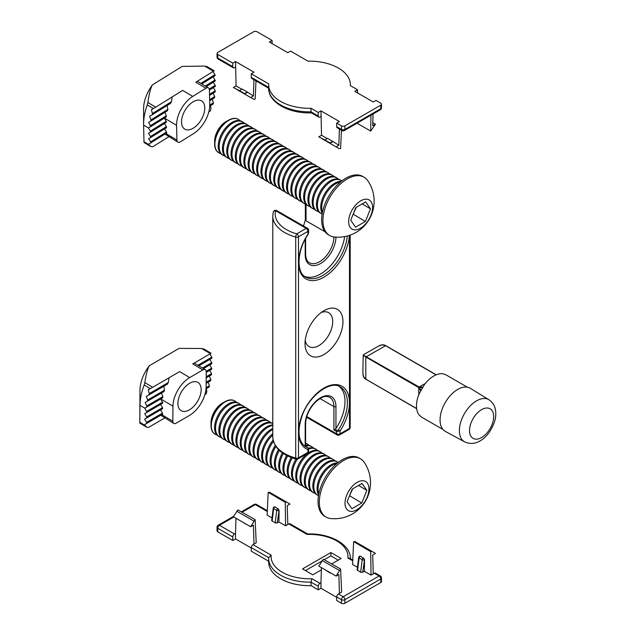 <?xml version="1.0" encoding="UTF-8"?>
<svg xmlns="http://www.w3.org/2000/svg" width="635" height="635" viewBox="0 0 635 635"><rect width="100%" height="100%" fill="white"/><g stroke="black" fill="none" stroke-linecap="round" stroke-linejoin="round"><path stroke-width="0.95" d="M323.985 354.497A26.829 15.486 -60 0 1 305.022 343.543A26.829 15.486 -60 0 1 323.985 310.69L323.985 310.69A26.829 15.486 -60 0 1 342.956 321.635A26.829 15.486 -60 0 1 323.985 354.497M305.221 340.233A19.574 11.303 120 0 0 309.07 346.583A19.574 11.303 120 0 0 318.857 345.615A19.574 11.303 120 0 0 331.653 328.366A19.574 11.303 120 0 0 328.652 312.674A19.574 11.303 120 0 0 321.223 312.515M349.377 235.387A36.012 20.788 -60 0 1 312.158 280.606A36.012 20.788 -60 0 1 307.927 234.196L308.634 232.775L307.927 234.196L307.927 231.362L298.49 236.807L298.49 457.819L307.927 452.374L307.927 449.532A1.453 1.175 -70.1 0 0 307.546 447.651L305.189 446.278L305.189 424.355A21.749 12.557 -60 0 1 320.572 397.708A21.749 12.557 -60 0 1 335.947 406.59A1.453 0.833 180 0 1 333.899 406.59A20.304 11.724 120 0 0 329.692 397.296C326.731 396.28 323.779 394.613 314.873 402.693C308.991 409.226 305.903 416.242 305.618 423.759L305.602 446.365L307.626 447.516A1.453 0.833 120 0 0 307.515 447.469M335.947 406.59L335.947 428.522L335.121 429.316L337.042 430.427L338.384 429.847A34.56 19.955 120 0 0 340.241 386.921C330.851 380.071 309.269 395.176 302.093 415.854C297.037 431.252 298.236 441.563 305.681 446.786A34.56 19.955 120 0 0 307.546 447.651M335.947 428.522A34.56 19.955 120 0 0 339.026 386.318M304.554 446.032A34.56 19.955 120 0 0 305.189 446.278M304.554 276.328A34.56 19.955 120 0 0 328.811 267.573A34.56 19.955 120 0 0 344.662 236.585M307.761 447.627A1.453 0.833 120 0 0 307.626 447.516L308.634 448.993L307.927 449.532A36.012 20.788 -60 0 1 305.379 408.122A36.012 20.788 -60 0 1 342.598 386.636A36.012 20.788 -60 0 1 340.05 430.982L336.637 431.602L333.899 430.022L333.899 406.59L319.969 398.55M350.195 235.101L350.195 427.395A2.413 1.397 180 0 1 349.488 428.379L340.05 433.824L340.05 430.982L338.384 429.847M335.121 429.316L333.899 430.022M467.439 387.223L445.953 374.825L443.087 373.809A24.408 14.097 120 0 0 442.341 373.713A24.408 14.097 120 0 0 425.315 383.445A24.408 14.097 120 0 0 424.561 384.389L419.235 393.565A24.408 14.097 120 0 0 418.775 394.684A24.408 14.097 120 0 0 418.695 414.393A24.408 14.097 120 0 0 419.14 415.004L421.545 417.1L443.032 429.506M488.926 399.74L470.313 388.326A24.892 14.375 120 0 0 457.764 389.398A24.892 14.375 120 0 0 441.381 411.496A24.892 14.375 120 0 0 445.421 431.443L464.606 441.857C469.924 444.23 475.059 443.905 480.012 440.896C486.212 437.523 491.038 431.165 494.506 421.831C495.943 417.179 496.173 412.782 495.197 408.622C494.99 407.924 494.324 403.582 488.926 399.74A24.32 14.041 120 0 0 476.671 400.78A24.32 14.041 120 0 0 460.661 422.378A24.32 14.041 120 0 0 464.606 441.857M385.58 345.71L365.808 357.013L418.814 387.62L419.156 387.025A7.247 4.437 -122.6 0 0 422.386 387.517M436.086 374.864L385.239 345.511L382.127 344.884L378.523 346.115C381.159 344.638 383.476 344.432 385.485 345.488L436.245 374.801M422.648 387.112A7.247 4.207 -119.7 0 1 420.164 386.421L419.156 387.025L363.823 355.37M363.688 355.6L365.808 357.013L365.808 379.341C363.887 378.15 362.91 376.015 362.887 372.951L363.418 376.261L365.347 378.881L416.647 408.527M418.751 394.756L418.775 388.795A7.247 4.167 -179.7 0 1 420.624 390.604M418.775 388.795L418.814 387.62A7.247 4.389 -176.9 0 1 420.854 390.16M357.537 89.765L350.337 85.606A40.846 23.582 -0 0 0 350.361 84.733A40.846 23.582 -0 0 0 308.007 61.166L290.544 51.086L287.814 52.665L269.359 42.013L272.09 40.434L257.056 31.75A2.413 1.397 -0 0 0 253.635 31.75L217.749 52.467A2.413 1.397 -0 0 0 217.035 53.459A2.413 1.397 -0 0 0 217.749 54.443L232.783 63.127L235.522 61.547L253.976 72.199L251.246 73.779L268.7 83.86A40.846 23.582 -0 0 0 268.676 84.733A40.846 23.582 -0 0 0 311.031 108.299L318.23 112.459L320.969 110.879L339.423 121.539L336.693 123.111L341.471 125.881A2.413 1.397 -0 0 0 344.892 125.881L380.778 105.156A2.413 1.397 -0 0 0 381.492 104.172A2.413 1.397 -0 0 0 380.778 103.188L375.999 100.425L373.261 101.997L354.806 91.345L357.537 89.765L357.537 92.924M373.062 113.982L372.697 125.754L375.436 124.174L372.793 122.65M332.756 141.367L327.636 138.406L324.898 139.986L330.025 142.946L332.756 141.367L338.86 145.288L339.36 129.024M320.969 110.879L321.532 135.279L327.287 138.605M338.86 145.288L336.129 146.868L330.025 143.343L332.756 141.764M324.898 139.986L318.794 136.858L321.532 135.279M247.309 92.035L242.181 89.075L239.451 90.654L244.578 93.615L247.309 92.035L253.413 95.956L253.913 79.692M235.522 61.547L236.077 85.947L241.84 89.273M253.413 95.956L250.682 97.536L244.578 94.012L247.309 92.432M239.451 90.654L233.347 87.527L236.077 85.947M318.23 112.459L318.23 116.014A2.413 1.397 120 0 0 318.73 117.118A2.413 1.397 120 0 0 319.945 116.999L320.969 116.403M232.783 63.127L232.783 66.675A2.413 1.397 120 0 0 233.283 67.786A2.413 1.397 120 0 0 234.498 67.667L235.522 67.072M370.943 115.205L370.697 131.096L357.053 123.222M272.09 40.434L272.09 43.593M268.676 88.217L251.746 78.438A2.413 1.397 -60 0 1 251.246 77.335L268.676 87.4M251.246 73.779L251.246 77.335M311.031 108.299L311.031 111.847L318.23 116.014M344.892 125.881L344.892 129.429A2.413 1.397 -0 0 1 341.471 129.429A2.413 1.397 120 0 0 341.979 130.532L337.193 127.77A2.413 1.397 -60 0 1 336.693 126.667L341.471 129.429L341.471 125.881M336.693 123.111L336.693 126.667M375.436 124.174L370.697 131.096M341.44 130.231L340.606 148.471L339.273 148.685L336.129 146.868M255.992 80.891L255.159 99.139L253.825 99.346L250.682 97.536M236.728 89.479L253.825 99.346L236.72 89.471M322.175 138.811L339.273 148.685L322.167 138.803M324.898 140.383L330.025 142.946M239.451 91.051L244.578 93.615M268.676 84.733L268.676 88.289C268.303 102.568 289.274 113.768 311.436 112.863L318.73 117.118M311.976 112.403L311.031 111.847A40.846 23.582 -0 0 1 268.676 88.289M204.78 107.767A16.431 9.35 120.7 0 0 201.557 100.878A16.431 9.35 120.7 0 0 188.698 105.45A16.431 9.35 120.7 0 0 181.539 122.237A16.431 9.35 120.7 0 0 184.761 129.127A16.431 9.35 120.7 0 0 197.62 124.555A16.431 9.35 120.7 0 0 204.78 107.767M213.265 82.217L215.154 85.384A0.968 0.532 58.1 0 1 215.194 86.463A0.968 0.532 58.1 0 1 215.178 86.471L209.407 90.067L215.194 86.463M214.503 97.782L209.645 100.806L214.503 97.782L214.701 96.56L213.138 93.186M213.058 104.124L209.709 106.212L213.058 104.124L213.416 102.799L212.161 99.235M166.275 116.919L150.328 126.849L166.251 116.935L166.37 115.76L164.917 112.324M150.828 121.087L151.027 119.872L167.878 109.379L167.434 110.752L148.63 122.309L150.36 125.73L150.328 126.849M165.854 133.517L176.911 140.089L176.586 125.325A23.439 13.335 -59.3 0 1 192.746 96.401L205.899 88.209L195.818 82.217L213.416 71.263L204.7 66.08L182.15 66.397L152.432 84.899C150.622 87.971 149.106 93.837 147.884 102.505L155.734 107.172L153.384 108.569L147.256 104.926A45.918 26.114 120.7 0 0 143.597 124.135A45.918 26.114 120.7 0 0 143.605 125.055L143.978 141.74L149.273 144.891L148.749 144.01L150.614 143.002A0.968 0.532 -121.9 0 0 150.63 142.994A0.968 0.532 -121.9 0 0 150.59 141.923L148.63 138.644L150.495 137.636A0.968 0.532 -121.9 0 0 150.511 137.628A0.968 0.532 -121.9 0 0 150.471 136.549L166.362 126.659A0.968 0.532 58.1 0 1 166.402 127.73A0.968 0.532 58.1 0 1 166.386 127.738L150.527 137.612M150.59 141.923L166.481 132.024A0.968 0.532 58.1 0 1 166.521 133.104A0.968 0.532 58.1 0 1 166.505 133.112L150.646 142.986M150.471 136.549L148.511 133.271L150.376 132.263A0.968 0.532 -121.9 0 0 150.392 132.255A0.968 0.532 -121.9 0 0 150.352 131.183L148.392 127.905A91.773 2.564 -30.8 0 0 150.312 126.857M150.352 131.183L166.235 121.285L164.346 118.118M149.273 144.891L150.9 146.59L152.733 146.764L168.823 136.747M176.911 140.089A4.834 2.746 120.7 0 0 177.863 142.113L164.949 134.08M166.481 132.024L164.584 128.857M166.362 126.659L164.465 123.492M151.027 119.872L149.59 116.268L152.13 114.84L152.471 113.53L151.376 109.712L153.384 108.569M167.878 109.379L167.1 105.513M155.734 107.172L182.658 90.408L192.746 96.401M152.471 113.53L171.506 101.671L172.156 96.949M166.235 121.285A0.968 0.532 58.1 0 1 166.275 122.364A0.968 0.532 58.1 0 1 166.259 122.372L150.4 132.247M150.852 121.079L167.434 110.752M171.506 101.671L170.521 103.386L152.154 114.824M210.368 105.799L211.003 108.402L210.415 110.847L208.836 111.839M213.384 87.59A91.773 76.383 -118.4 0 1 215.217 90.789L215.17 91.916L209.526 95.433L215.186 91.908M213.035 71.493L214.916 74.644A0.968 0.532 58.1 0 1 214.955 75.724A0.968 0.532 58.1 0 1 214.94 75.732L201.779 83.923L214.955 75.724M213.146 76.851L215.035 80.018A0.968 0.532 58.1 0 1 215.074 81.089A0.968 0.532 58.1 0 1 215.059 81.097L206.256 86.582L215.074 81.089M197.326 81.28L208.455 87.892A4.834 2.746 120.7 0 1 209.399 89.916L209.733 104.688A23.439 13.335 -59.3 0 1 193.572 133.604L180.419 141.795A4.834 2.746 120.7 0 1 177.863 142.113M143.597 124.135L143.597 108.696A27.551 15.669 -59.3 0 1 152.432 84.899M204.7 66.08L207.24 66.675L214.138 70.771L213.416 71.263M208.455 87.892A4.834 2.746 120.7 0 0 205.899 88.209M150.9 146.59L144.01 142.494L143.978 141.74M147.256 104.926L147.884 102.505M201.152 389.771A16.431 9.35 120.7 0 0 197.929 382.421A16.431 9.35 120.7 0 0 185.261 386.794A16.431 9.35 120.7 0 0 177.911 403.312A16.431 9.35 120.7 0 0 181.134 410.67A16.431 9.35 120.7 0 0 193.81 406.297A16.431 9.35 120.7 0 0 201.152 389.771M209.78 364.895L211.638 368.157A0.968 0.556 59.8 0 1 211.638 369.26A0.968 0.556 59.8 0 1 211.63 369.26L206.24 372.404L211.638 369.26M210.63 380.73L206.145 383.349L210.63 380.738L210.844 379.508L209.328 376.047M209.018 387.112L206.01 388.866L209.002 387.12L209.399 385.794L208.185 382.159M162.703 397.772L146.748 407.067L162.695 397.78L162.846 396.589L161.433 393.073M147.431 401.225L147.661 399.994L164.513 390.176L164.044 391.549L145.161 402.471L146.828 405.924L146.748 407.067M146.598 416.941L162.496 407.678A0.968 0.556 59.8 0 1 162.496 408.781A0.968 0.556 59.8 0 1 162.481 408.781L146.606 418.036A0.968 0.556 -120.2 0 0 146.598 418.044A0.968 0.556 -120.2 0 0 146.598 416.941L144.709 413.623L146.637 412.575A0.968 0.556 -120.2 0 0 146.645 412.567A0.968 0.556 -120.2 0 0 146.645 411.472L144.756 408.154A91.773 1.278 -29.7 0 0 146.741 407.067M146.55 422.41L162.449 413.147A0.968 0.556 59.8 0 1 162.441 414.25A0.968 0.556 59.8 0 1 162.433 414.258L146.558 423.505A0.968 0.556 -120.2 0 0 146.55 422.41L144.661 419.092L162.496 408.781M161.742 414.663L172.823 421.251L172.958 406.202A23.439 13.335 -59.3 0 1 189.698 377.595L202.859 369.927L192.778 363.934L210.383 353.671L201.668 348.496L179.11 348.361L149.392 365.681C147.582 368.617 146.058 374.261 144.836 382.619L152.686 387.286L150.297 388.644L144.177 385.008A45.918 26.114 120.7 0 0 139.978 405.305L139.827 422.307L145.121 425.458L144.613 424.561L146.542 423.513A0.968 0.556 -120.2 0 0 146.55 423.513L162.441 414.25M146.645 411.472L162.544 402.209L160.687 398.947M145.121 425.458L146.788 427.244L148.519 427.426L164.687 418.013M172.823 421.251A4.834 2.746 120.7 0 0 173.768 423.41L160.766 415.226M162.449 413.147L160.591 409.892M162.496 407.678L160.639 404.416M147.661 399.994L146.296 396.367L148.884 394.938L149.273 393.613L148.249 389.787L150.297 388.644M164.513 390.176L163.806 386.278M152.686 387.286L179.618 371.602L189.698 377.595M149.273 393.613L168.315 382.516L169.061 377.754M162.544 402.209A0.968 0.556 59.8 0 1 162.544 403.312A0.968 0.556 59.8 0 1 162.536 403.312L146.653 412.567L162.544 403.312M168.315 382.516L167.299 384.207L148.9 394.93L167.315 384.199M206.232 388.739L206.835 391.406L206.216 393.811L204.867 394.597M209.733 370.372A91.773 75.097 -118.5 0 1 211.534 373.666L211.455 374.809L206.192 377.873L211.463 374.801M209.883 353.965L211.741 357.219A0.968 0.556 59.8 0 1 211.733 358.315A0.968 0.556 59.8 0 1 211.725 358.323L198.834 365.831L211.733 358.315M209.828 359.426L211.685 362.688A0.968 0.556 59.8 0 1 211.685 363.791A0.968 0.556 59.8 0 1 211.677 363.791L203.454 368.586L211.685 363.791M194.223 363.093L205.295 369.673A4.834 2.746 120.7 0 1 206.248 371.84L206.113 386.882A23.439 13.335 -59.3 0 1 189.365 415.496L176.205 423.164A4.834 2.746 120.7 0 1 173.768 423.41M146.788 427.244L139.811 423.1L139.978 390.017A27.551 15.669 -59.3 0 1 149.392 365.681M201.668 348.496L204.105 349.099L211.082 353.243L210.383 353.671M205.295 369.673A4.834 2.746 120.7 0 0 202.859 369.927M139.811 423.1L139.827 422.307M144.177 385.008L144.836 382.619M350.655 492.919A12.081 6.874 120.7 0 0 352.354 489.585A12.081 6.874 120.7 0 0 352.623 488.863M236.323 402.209A19.336 10.993 120.7 0 0 234.823 400.971A19.336 10.993 120.7 0 0 225.147 401.923A19.336 10.993 120.7 0 0 211.272 425.482A19.336 10.993 120.7 0 0 215.067 434.213A19.336 10.993 120.7 0 0 216.868 434.935M234.696 400.899A19.336 10.993 120.7 0 0 234.561 400.82A19.336 10.993 120.7 0 0 225.282 401.542A19.336 10.993 120.7 0 0 224.885 401.772A19.336 10.993 120.7 0 0 211.01 425.561A19.336 10.993 120.7 0 0 214.805 434.054A19.336 10.993 120.7 0 0 214.94 434.134M225.282 401.542L222.822 402.884A15.994 9.096 120.7 0 0 222.488 403.074A15.994 9.096 120.7 0 0 211.01 422.751L211.01 425.561M240.594 404.749A19.336 10.993 120.7 0 0 239.093 403.511L238.125 402.939A19.336 10.993 120.7 0 0 228.449 403.884A19.336 10.993 120.7 0 0 220.464 411.401A19.336 10.993 120.7 0 0 217.36 416.616A19.336 10.993 120.7 0 0 218.369 436.174L219.337 436.753A19.336 10.993 120.7 0 0 221.139 437.475M220.464 411.401L220.154 411.821A15.994 9.096 120.7 0 0 217.591 416.139L217.36 416.616M239.093 403.511A19.336 10.993 120.7 0 0 229.418 404.463A19.336 10.993 120.7 0 0 215.543 428.022A19.336 10.993 120.7 0 0 219.337 436.753M244.864 407.289A19.336 10.993 120.7 0 0 243.364 406.051L242.403 405.471A19.336 10.993 120.7 0 0 232.72 406.424A19.336 10.993 120.7 0 0 224.734 413.933A19.336 10.993 120.7 0 0 221.631 419.156A19.336 10.993 120.7 0 0 222.639 438.714L223.607 439.293A19.336 10.993 120.7 0 0 225.417 440.015M224.734 413.933L224.425 414.361A15.994 9.096 120.7 0 0 221.861 418.679L221.631 419.156M243.364 406.051A19.336 10.993 120.7 0 0 233.688 407.003A19.336 10.993 120.7 0 0 219.813 430.562A19.336 10.993 120.7 0 0 223.607 439.293M249.142 409.829A19.336 10.993 120.7 0 0 247.642 408.591L246.674 408.011A19.336 10.993 120.7 0 0 236.998 408.964A19.336 10.993 120.7 0 0 229.005 416.473A19.336 10.993 120.7 0 0 225.909 421.696A19.336 10.993 120.7 0 0 226.917 441.254L227.878 441.833A19.336 10.993 120.7 0 0 229.687 442.555M229.005 416.473L228.703 416.901A15.994 9.096 120.7 0 0 226.131 421.219L225.909 421.696M247.642 408.591A19.336 10.993 120.7 0 0 237.958 409.543A19.336 10.993 120.7 0 0 224.091 433.102A19.336 10.993 120.7 0 0 227.878 441.833M253.413 412.369A19.336 10.993 120.7 0 0 251.912 411.131L250.944 410.551A19.336 10.993 120.7 0 0 241.268 411.504A19.336 10.993 120.7 0 0 233.283 419.013A19.336 10.993 120.7 0 0 230.18 424.236A19.336 10.993 120.7 0 0 231.188 443.794L232.156 444.365A19.336 10.993 120.7 0 0 233.958 445.095M233.283 419.013L232.974 419.441A15.994 9.096 120.7 0 0 230.402 423.759L230.18 424.236M251.912 411.131A19.336 10.993 120.7 0 0 242.237 412.083A19.336 10.993 120.7 0 0 228.362 435.642A19.336 10.993 120.7 0 0 232.156 444.365M257.683 414.909A19.336 10.993 120.7 0 0 256.183 413.671L255.214 413.091A19.336 10.993 120.7 0 0 245.539 414.044A19.336 10.993 120.7 0 0 237.553 421.553A19.336 10.993 120.7 0 0 234.45 426.776A19.336 10.993 120.7 0 0 235.458 446.334L236.426 446.905A19.336 10.993 120.7 0 0 238.228 447.635M237.553 421.553L237.244 421.981A15.994 9.096 120.7 0 0 234.68 426.299L234.45 426.776M256.183 413.671A19.336 10.993 120.7 0 0 246.507 414.615A19.336 10.993 120.7 0 0 232.632 438.182A19.336 10.993 120.7 0 0 236.426 446.905M261.953 417.441A19.336 10.993 120.7 0 0 260.453 416.203L259.485 415.631A19.336 10.993 120.7 0 0 249.809 416.584A19.336 10.993 120.7 0 0 241.824 424.093A19.336 10.993 120.7 0 0 238.72 429.316A19.336 10.993 120.7 0 0 239.728 448.874L240.697 449.445A19.336 10.993 120.7 0 0 242.499 450.175M241.824 424.093L241.514 424.521A15.994 9.096 120.7 0 0 238.951 428.839L238.72 429.316M260.453 416.203A19.336 10.993 120.7 0 0 250.777 417.155A19.336 10.993 120.7 0 0 236.903 440.722A19.336 10.993 120.7 0 0 240.697 449.445M266.224 419.981A19.336 10.993 120.7 0 0 264.724 418.743L263.763 418.171A19.336 10.993 120.7 0 0 254.079 419.124A19.336 10.993 120.7 0 0 246.094 426.633A19.336 10.993 120.7 0 0 242.991 431.856A19.336 10.993 120.7 0 0 243.999 451.414L244.967 451.985A19.336 10.993 120.7 0 0 246.777 452.715M246.094 426.633L245.785 427.061A15.994 9.096 120.7 0 0 243.221 431.379L242.991 431.856M264.724 418.743A19.336 10.993 120.7 0 0 255.048 419.695A19.336 10.993 120.7 0 0 241.173 443.262A19.336 10.993 120.7 0 0 244.967 451.985M270.502 422.521A19.336 10.993 120.7 0 0 269.002 421.283L268.034 420.711A19.336 10.993 120.7 0 0 258.358 421.664A19.336 10.993 120.7 0 0 250.365 429.173A19.336 10.993 120.7 0 0 247.269 434.388A19.336 10.993 120.7 0 0 248.277 453.954L249.237 454.525A19.336 10.993 120.7 0 0 251.047 455.255M250.365 429.173L250.063 429.601A15.994 9.096 120.7 0 0 247.491 433.919L247.269 434.388M269.002 421.283A19.336 10.993 120.7 0 0 259.318 422.235A19.336 10.993 120.7 0 0 245.451 445.802A19.336 10.993 120.7 0 0 249.237 454.525M272.788 423.537L272.304 423.251A19.336 10.993 120.7 0 0 262.628 424.204A19.336 10.993 120.7 0 0 254.643 431.713A19.336 10.993 120.7 0 0 251.539 436.928A19.336 10.993 120.7 0 0 252.547 456.494L253.516 457.065A19.336 10.993 120.7 0 0 255.318 457.787M254.643 431.713L254.333 432.133A15.994 9.096 120.7 0 0 251.762 436.459L251.539 436.928M272.788 423.569A19.336 10.993 120.7 0 0 263.596 424.775A19.336 10.993 120.7 0 0 249.722 448.334A19.336 10.993 120.7 0 0 253.516 457.065M272.788 424.871A19.336 10.993 120.7 0 0 266.898 426.744A19.336 10.993 120.7 0 0 258.913 434.253A19.336 10.993 120.7 0 0 255.81 439.468A19.336 10.993 120.7 0 0 256.818 459.026L257.786 459.605A19.336 10.993 120.7 0 0 259.588 460.327M258.913 434.253L258.604 434.673A15.994 9.096 120.7 0 0 256.04 438.991L255.81 439.468M272.788 425.521A19.336 10.993 120.7 0 0 267.867 427.315A19.336 10.993 120.7 0 0 253.992 450.874A19.336 10.993 120.7 0 0 257.786 459.605M272.788 428.45A19.336 10.993 120.7 0 0 271.169 429.276A19.336 10.993 120.7 0 0 263.184 436.785A19.336 10.993 120.7 0 0 260.08 442.008A19.336 10.993 120.7 0 0 261.088 461.566L262.057 462.145A19.336 10.993 120.7 0 0 263.858 462.867M263.184 436.785L262.874 437.213A15.994 9.096 120.7 0 0 260.31 441.531L260.08 442.008M272.788 429.498A19.336 10.993 120.7 0 0 272.137 429.855A19.336 10.993 120.7 0 0 258.262 453.414A19.336 10.993 120.7 0 0 262.057 462.145M272.788 433.642A19.336 10.993 120.7 0 0 267.454 439.325A19.336 10.993 120.7 0 0 264.351 444.548A19.336 10.993 120.7 0 0 265.359 464.106L266.327 464.685A19.336 10.993 120.7 0 0 268.137 465.407M267.454 439.325L267.144 439.753A15.994 9.096 120.7 0 0 264.581 444.071L264.351 444.548M272.788 435.038A19.336 10.993 120.7 0 0 262.533 455.954A19.336 10.993 120.7 0 0 266.327 464.685M273.113 440.087A19.336 10.993 120.7 0 0 271.724 441.865A19.336 10.993 120.7 0 0 268.629 447.088A19.336 10.993 120.7 0 0 269.637 466.646L270.597 467.225A19.336 10.993 120.7 0 0 272.407 467.947M271.724 441.865L271.423 442.293A15.994 9.096 120.7 0 0 268.851 446.611L268.629 447.088M273.455 441.436A19.336 10.993 120.7 0 0 266.811 458.494A19.336 10.993 120.7 0 0 270.597 467.225M275.257 445.476A19.336 10.993 120.7 0 0 272.899 449.628A19.336 10.993 120.7 0 0 273.907 469.186L274.876 469.757A19.336 10.993 120.7 0 0 276.677 470.487M275.249 445.46A15.994 9.096 120.7 0 0 273.121 449.151L272.899 449.628M275.923 446.508A19.336 10.993 120.7 0 0 271.081 461.034A19.336 10.993 120.7 0 0 274.876 469.757M278.519 449.62A19.336 10.993 120.7 0 0 277.17 452.168A19.336 10.993 120.7 0 0 278.178 471.726L279.146 472.297A19.336 10.993 120.7 0 0 280.948 473.027M278.503 449.604A15.994 9.096 120.7 0 0 277.4 451.691L277.17 452.168M279.352 450.429A19.336 10.993 120.7 0 0 275.352 463.574A19.336 10.993 120.7 0 0 279.146 472.297M281.44 454.708L281.67 454.231A15.994 9.096 120.7 0 1 282.369 452.866A19.336 10.993 120.7 0 0 281.44 454.708A19.336 10.993 120.7 0 0 282.448 474.266L283.416 474.837A19.336 10.993 120.7 0 0 285.218 475.567M283.321 453.509A19.336 10.993 120.7 0 0 279.622 466.114A19.336 10.993 120.7 0 0 283.416 474.837M285.71 457.24L285.94 456.771A15.994 9.096 120.7 0 1 286.615 455.454A19.336 10.993 120.7 0 0 285.71 457.24A19.336 10.993 120.7 0 0 286.718 476.806L287.687 477.377A19.336 10.993 120.7 0 0 289.497 478.107M308.943 445.373A19.336 10.993 120.7 0 0 307.443 444.135L306.483 443.563A19.336 10.993 120.7 0 0 305.618 443.135M307.443 444.135A19.336 10.993 120.7 0 0 305.618 443.405M287.639 455.97A19.336 10.993 120.7 0 0 283.893 468.654A19.336 10.993 120.7 0 0 287.687 477.377M291.179 457.517A19.336 10.993 120.7 0 0 289.989 459.78A19.336 10.993 120.7 0 0 290.997 479.346L291.957 479.917A19.336 10.993 120.7 0 0 293.767 480.639M313.222 447.913A19.336 10.993 120.7 0 0 311.721 446.675L310.753 446.103A19.336 10.993 120.7 0 0 305.618 445.318M291.155 457.51A15.994 9.096 120.7 0 0 290.211 459.311L289.989 459.78M311.721 446.675A19.336 10.993 120.7 0 0 305.618 446.111M292.243 457.914A19.336 10.993 120.7 0 0 288.171 471.194A19.336 10.993 120.7 0 0 291.957 479.917M294.259 462.32L294.481 461.843A15.994 9.096 120.7 0 1 295.981 459.121A19.336 10.993 120.7 0 0 294.259 462.32A19.336 10.993 120.7 0 0 295.267 481.878L296.235 482.457A19.336 10.993 120.7 0 0 298.037 483.179M317.492 450.453A19.336 10.993 120.7 0 0 315.992 449.215L315.023 448.643A19.336 10.993 120.7 0 0 308.412 448.223M315.992 449.215A19.336 10.993 120.7 0 0 308.634 449.056M297.291 459.192A19.336 10.993 120.7 0 0 292.441 473.726A19.336 10.993 120.7 0 0 296.235 482.457M321.762 452.993A19.336 10.993 120.7 0 0 320.262 451.755L319.294 451.183A19.336 10.993 120.7 0 0 309.618 452.128A19.336 10.993 120.7 0 0 301.633 459.645A19.336 10.993 120.7 0 0 298.529 464.86A19.336 10.993 120.7 0 0 299.537 484.418L300.506 484.997A19.336 10.993 120.7 0 0 302.308 485.719M301.633 459.645L301.323 460.065A15.994 9.096 120.7 0 0 298.76 464.383L298.529 464.86M320.262 451.755A19.336 10.993 120.7 0 0 310.586 452.707A19.336 10.993 120.7 0 0 296.712 476.266A19.336 10.993 120.7 0 0 300.506 484.997M326.033 455.533A19.336 10.993 120.7 0 0 324.533 454.295L323.564 453.715A19.336 10.993 120.7 0 0 313.888 454.668A19.336 10.993 120.7 0 0 305.903 462.177A19.336 10.993 120.7 0 0 302.8 467.4A19.336 10.993 120.7 0 0 303.808 486.958L304.776 487.537A19.336 10.993 120.7 0 0 306.578 488.259M305.903 462.177L305.594 462.605A15.994 9.096 120.7 0 0 303.03 466.923L302.8 467.4M324.533 454.295A19.336 10.993 120.7 0 0 314.857 455.247A19.336 10.993 120.7 0 0 300.982 478.806A19.336 10.993 120.7 0 0 304.776 487.537M330.303 458.073A19.336 10.993 120.7 0 0 328.803 456.835L327.843 456.255A19.336 10.993 120.7 0 0 318.159 457.208A19.336 10.993 120.7 0 0 310.174 464.717A19.336 10.993 120.7 0 0 307.07 469.94A19.336 10.993 120.7 0 0 308.078 489.498L309.047 490.077A19.336 10.993 120.7 0 0 310.856 490.799M310.174 464.717L309.864 465.145A15.994 9.096 120.7 0 0 307.3 469.463L307.07 469.94M328.803 456.835A19.336 10.993 120.7 0 0 319.127 457.787A19.336 10.993 120.7 0 0 305.252 481.346A19.336 10.993 120.7 0 0 309.047 490.077M334.581 460.613A19.336 10.993 120.7 0 0 333.081 459.375L332.113 458.795A19.336 10.993 120.7 0 0 322.437 459.748A19.336 10.993 120.7 0 0 314.444 467.257A19.336 10.993 120.7 0 0 311.348 472.48A19.336 10.993 120.7 0 0 312.356 492.038L313.317 492.609A19.336 10.993 120.7 0 0 315.127 493.339M314.444 467.257L314.142 467.685A15.994 9.096 120.7 0 0 311.571 472.003L311.348 472.48M333.081 459.375A19.336 10.993 120.7 0 0 323.398 460.327A19.336 10.993 120.7 0 0 309.531 483.886A19.336 10.993 120.7 0 0 313.317 492.609M338.169 462.494A19.336 10.993 120.7 0 0 337.352 461.915L336.383 461.335A19.336 10.993 120.7 0 0 326.707 462.288A19.336 10.993 120.7 0 0 318.722 469.797A19.336 10.993 120.7 0 0 315.619 475.02A19.336 10.993 120.7 0 0 316.627 494.578L317.595 495.149A19.336 10.993 120.7 0 0 318.5 495.594M318.722 469.797L318.413 470.225A15.994 9.096 120.7 0 0 315.841 474.543L315.619 475.02M337.352 461.915A19.336 10.993 120.7 0 0 327.676 462.859A19.336 10.993 120.7 0 0 313.801 486.426A19.336 10.993 120.7 0 0 317.595 495.149M337.574 462.963A19.336 10.993 120.7 0 0 330.978 464.828A19.336 10.993 120.7 0 0 322.993 472.337A19.336 10.993 120.7 0 0 319.889 477.56A19.336 10.993 120.7 0 0 318.627 494.848M322.993 472.337L322.683 472.765A15.994 9.096 120.7 0 0 320.111 477.083L319.889 477.56M336.78 463.621A19.336 10.993 120.7 0 0 331.946 465.399A19.336 10.993 120.7 0 0 318.072 488.966A19.336 10.993 120.7 0 0 318.826 493.839M330.692 518.533A36.028 36.028 0 0 0 364.149 462.248A33.838 19.248 120.7 0 0 360.529 458.819A33.838 19.248 120.7 0 0 343.591 460.486A33.838 19.248 120.7 0 0 321.302 490.061A33.838 19.248 120.7 0 0 325.953 516.985A33.838 19.248 120.7 0 0 330.7 518.533M360.529 458.819L359.227 458.049A33.838 19.248 120.7 0 0 342.289 459.708A33.838 19.248 120.7 0 0 320.008 489.291A33.838 19.248 120.7 0 0 324.652 516.215L325.953 516.985M368.935 489.164A16.915 9.62 120.7 0 0 351.147 487.648A16.915 9.62 120.7 0 0 350.845 511.397A16.915 9.62 120.7 0 0 368.935 489.164M352.647 488.847L349.345 496.181M361.783 503.015L351.917 508.706L347.107 501.769L352.171 489.125L362.037 483.425L366.839 490.371L361.783 503.015L349.822 495.903M358.545 485.442L366.839 490.371M354.274 211.376A12.081 6.874 120.7 0 0 355.973 208.042A12.081 6.874 120.7 0 0 356.251 207.32M239.951 120.666A19.336 10.993 120.7 0 0 238.45 119.428A19.336 10.993 120.7 0 0 228.767 120.38A19.336 10.993 120.7 0 0 214.9 143.947A19.336 10.993 120.7 0 0 218.686 152.67A19.336 10.993 120.7 0 0 220.496 153.4M238.315 119.356A19.336 10.993 120.7 0 0 238.188 119.277A19.336 10.993 120.7 0 0 228.91 120.007A19.336 10.993 120.7 0 0 228.513 120.229A19.336 10.993 120.7 0 0 214.638 144.018A19.336 10.993 120.7 0 0 218.432 152.519A19.336 10.993 120.7 0 0 218.559 152.59M228.91 120.007L226.441 121.348A15.994 9.096 120.7 0 0 226.116 121.531A15.994 9.096 120.7 0 0 214.638 141.208L214.638 144.018M244.221 123.206A19.336 10.993 120.7 0 0 242.721 121.968L241.752 121.396A19.336 10.993 120.7 0 0 232.077 122.349A19.336 10.993 120.7 0 0 224.091 129.857A19.336 10.993 120.7 0 0 220.988 135.072A19.336 10.993 120.7 0 0 221.996 154.638L222.964 155.21A19.336 10.993 120.7 0 0 224.766 155.94M224.091 129.857L223.782 130.278A15.994 9.096 120.7 0 0 221.21 134.604L220.988 135.072M242.721 121.968A19.336 10.993 120.7 0 0 233.045 122.92A19.336 10.993 120.7 0 0 219.17 146.487A19.336 10.993 120.7 0 0 222.964 155.21M248.491 125.746A19.336 10.993 120.7 0 0 246.991 124.508L246.023 123.936A19.336 10.993 120.7 0 0 236.347 124.889A19.336 10.993 120.7 0 0 228.362 132.398A19.336 10.993 120.7 0 0 225.258 137.612A19.336 10.993 120.7 0 0 226.266 157.17L227.235 157.75A19.336 10.993 120.7 0 0 229.037 158.472M228.362 132.398L228.052 132.818A15.994 9.096 120.7 0 0 225.488 137.136L225.258 137.612M246.991 124.508A19.336 10.993 120.7 0 0 237.315 125.46A19.336 10.993 120.7 0 0 223.441 149.019A19.336 10.993 120.7 0 0 227.235 157.75M252.762 128.286A19.336 10.993 120.7 0 0 251.262 127.048L250.293 126.476A19.336 10.993 120.7 0 0 240.617 127.421A19.336 10.993 120.7 0 0 232.632 134.938A19.336 10.993 120.7 0 0 229.529 140.152A19.336 10.993 120.7 0 0 230.537 159.71L231.505 160.29A19.336 10.993 120.7 0 0 233.307 161.012M232.632 134.938L232.323 135.358A15.994 9.096 120.7 0 0 229.759 139.676L229.529 140.152M251.262 127.048A19.336 10.993 120.7 0 0 241.586 128A19.336 10.993 120.7 0 0 227.711 151.559A19.336 10.993 120.7 0 0 231.505 160.29M257.032 130.826A19.336 10.993 120.7 0 0 255.532 129.588L254.572 129.008A19.336 10.993 120.7 0 0 244.888 129.961A19.336 10.993 120.7 0 0 236.903 137.47A19.336 10.993 120.7 0 0 233.799 142.692A19.336 10.993 120.7 0 0 234.807 162.25L235.775 162.83A19.336 10.993 120.7 0 0 237.585 163.552M236.903 137.47L236.593 137.898A15.994 9.096 120.7 0 0 234.029 142.216L233.799 142.692M255.532 129.588A19.336 10.993 120.7 0 0 245.856 130.54A19.336 10.993 120.7 0 0 231.981 154.099A19.336 10.993 120.7 0 0 235.775 162.83M261.31 133.366A19.336 10.993 120.7 0 0 259.81 132.128L258.842 131.548A19.336 10.993 120.7 0 0 249.166 132.501A19.336 10.993 120.7 0 0 241.173 140.01A19.336 10.993 120.7 0 0 238.077 145.232A19.336 10.993 120.7 0 0 239.085 164.79L240.046 165.37A19.336 10.993 120.7 0 0 241.856 166.092M241.173 140.01L240.871 140.438A15.994 9.096 120.7 0 0 238.3 144.756L238.077 145.232M259.81 132.128A19.336 10.993 120.7 0 0 250.126 133.08A19.336 10.993 120.7 0 0 236.26 156.639A19.336 10.993 120.7 0 0 240.046 165.37M265.581 135.906A19.336 10.993 120.7 0 0 264.081 134.668L263.112 134.088A19.336 10.993 120.7 0 0 253.436 135.041A19.336 10.993 120.7 0 0 245.451 142.55A19.336 10.993 120.7 0 0 242.348 147.772A19.336 10.993 120.7 0 0 243.356 167.33L244.324 167.902A19.336 10.993 120.7 0 0 246.126 168.632M245.451 142.55L245.142 142.978A15.994 9.096 120.7 0 0 242.57 147.296L242.348 147.772M264.081 134.668A19.336 10.993 120.7 0 0 254.405 135.62A19.336 10.993 120.7 0 0 240.53 159.179A19.336 10.993 120.7 0 0 244.324 167.902M269.851 138.446A19.336 10.993 120.7 0 0 268.351 137.208L267.383 136.628A19.336 10.993 120.7 0 0 257.707 137.581A19.336 10.993 120.7 0 0 249.722 145.09A19.336 10.993 120.7 0 0 246.618 150.312A19.336 10.993 120.7 0 0 247.626 169.87L248.595 170.442A19.336 10.993 120.7 0 0 250.396 171.172M249.722 145.09L249.412 145.518A15.994 9.096 120.7 0 0 246.848 149.836L246.618 150.312M268.351 137.208A19.336 10.993 120.7 0 0 258.675 138.152A19.336 10.993 120.7 0 0 244.8 161.719A19.336 10.993 120.7 0 0 248.595 170.442M274.122 140.978A19.336 10.993 120.7 0 0 272.621 139.74L271.653 139.168A19.336 10.993 120.7 0 0 261.977 140.121A19.336 10.993 120.7 0 0 253.992 147.63A19.336 10.993 120.7 0 0 250.888 152.852A19.336 10.993 120.7 0 0 251.897 172.41L252.865 172.982A19.336 10.993 120.7 0 0 254.667 173.712M253.992 147.63L253.683 148.058A15.994 9.096 120.7 0 0 251.119 152.376L250.888 152.852M272.621 139.74A19.336 10.993 120.7 0 0 262.946 140.692A19.336 10.993 120.7 0 0 249.071 164.259A19.336 10.993 120.7 0 0 252.865 172.982M278.392 143.518A19.336 10.993 120.7 0 0 276.892 142.28L275.931 141.708A19.336 10.993 120.7 0 0 266.248 142.661A19.336 10.993 120.7 0 0 258.262 150.17A19.336 10.993 120.7 0 0 255.159 155.392A19.336 10.993 120.7 0 0 256.167 174.95L257.135 175.522A19.336 10.993 120.7 0 0 258.945 176.252M258.262 150.17L257.953 150.598A15.994 9.096 120.7 0 0 255.389 154.916L255.159 155.392M276.892 142.28A19.336 10.993 120.7 0 0 267.216 143.232A19.336 10.993 120.7 0 0 253.341 166.799A19.336 10.993 120.7 0 0 257.135 175.522M282.67 146.058A19.336 10.993 120.7 0 0 281.17 144.82L280.202 144.248A19.336 10.993 120.7 0 0 270.526 145.201A19.336 10.993 120.7 0 0 262.533 152.71A19.336 10.993 120.7 0 0 259.437 157.924A19.336 10.993 120.7 0 0 260.445 177.49L261.406 178.062A19.336 10.993 120.7 0 0 263.215 178.792M262.533 152.71L262.231 153.138A15.994 9.096 120.7 0 0 259.659 157.456L259.437 157.924M281.17 144.82A19.336 10.993 120.7 0 0 271.486 145.772A19.336 10.993 120.7 0 0 257.619 169.339A19.336 10.993 120.7 0 0 261.406 178.062M286.941 148.598A19.336 10.993 120.7 0 0 285.44 147.36L284.472 146.788A19.336 10.993 120.7 0 0 274.796 147.741A19.336 10.993 120.7 0 0 266.811 155.25A19.336 10.993 120.7 0 0 263.708 160.464A19.336 10.993 120.7 0 0 264.716 180.03L265.684 180.602A19.336 10.993 120.7 0 0 267.486 181.324M266.811 155.25L266.502 155.67A15.994 9.096 120.7 0 0 263.93 159.996L263.708 160.464M285.44 147.36A19.336 10.993 120.7 0 0 275.765 148.312A19.336 10.993 120.7 0 0 261.89 171.871A19.336 10.993 120.7 0 0 265.684 180.602M291.211 151.138A19.336 10.993 120.7 0 0 289.711 149.9L288.742 149.328A19.336 10.993 120.7 0 0 279.067 150.281A19.336 10.993 120.7 0 0 271.081 157.79A19.336 10.993 120.7 0 0 267.978 163.005A19.336 10.993 120.7 0 0 268.986 182.562L269.954 183.142A19.336 10.993 120.7 0 0 271.756 183.864M271.081 157.79L270.772 158.21A15.994 9.096 120.7 0 0 268.208 162.528L267.978 163.005M289.711 149.9A19.336 10.993 120.7 0 0 280.035 150.852A19.336 10.993 120.7 0 0 266.16 174.411A19.336 10.993 120.7 0 0 269.954 183.142M295.481 153.678A19.336 10.993 120.7 0 0 293.981 152.44L293.013 151.86A19.336 10.993 120.7 0 0 283.337 152.813A19.336 10.993 120.7 0 0 275.352 160.322A19.336 10.993 120.7 0 0 272.248 165.544A19.336 10.993 120.7 0 0 273.256 185.102L274.225 185.682A19.336 10.993 120.7 0 0 276.027 186.404M275.352 160.322L275.042 160.75A15.994 9.096 120.7 0 0 272.478 165.068L272.248 165.544M293.981 152.44A19.336 10.993 120.7 0 0 284.305 153.392A19.336 10.993 120.7 0 0 270.431 176.951A19.336 10.993 120.7 0 0 274.225 185.682M299.752 156.218A19.336 10.993 120.7 0 0 298.252 154.98L297.291 154.4A19.336 10.993 120.7 0 0 287.607 155.353A19.336 10.993 120.7 0 0 279.622 162.862A19.336 10.993 120.7 0 0 276.519 168.084A19.336 10.993 120.7 0 0 277.527 187.642L278.495 188.222A19.336 10.993 120.7 0 0 280.305 188.944M279.622 162.862L279.313 163.29A15.994 9.096 120.7 0 0 276.749 167.608L276.519 168.084M298.252 154.98A19.336 10.993 120.7 0 0 288.576 155.932A19.336 10.993 120.7 0 0 274.701 179.491A19.336 10.993 120.7 0 0 278.495 188.222M304.03 158.758A19.336 10.993 120.7 0 0 302.53 157.52L301.562 156.94A19.336 10.993 120.7 0 0 291.886 157.893A19.336 10.993 120.7 0 0 283.893 165.402A19.336 10.993 120.7 0 0 280.797 170.624A19.336 10.993 120.7 0 0 281.805 190.182L282.765 190.762A19.336 10.993 120.7 0 0 284.575 191.484M283.893 165.402L283.591 165.83A15.994 9.096 120.7 0 0 281.019 170.148L280.797 170.624M302.53 157.52A19.336 10.993 120.7 0 0 292.846 158.472A19.336 10.993 120.7 0 0 278.979 182.031A19.336 10.993 120.7 0 0 282.765 190.762M308.3 161.298A19.336 10.993 120.7 0 0 306.8 160.06L305.832 159.48A19.336 10.993 120.7 0 0 296.156 160.433A19.336 10.993 120.7 0 0 288.171 167.942A19.336 10.993 120.7 0 0 285.067 173.164A19.336 10.993 120.7 0 0 286.075 192.722L287.044 193.294A19.336 10.993 120.7 0 0 288.846 194.024M288.171 167.942L287.861 168.37A15.994 9.096 120.7 0 0 285.29 172.688L285.067 173.164M306.8 160.06A19.336 10.993 120.7 0 0 297.124 161.012A19.336 10.993 120.7 0 0 283.25 184.571A19.336 10.993 120.7 0 0 287.044 193.294M312.571 163.83A19.336 10.993 120.7 0 0 311.071 162.6L310.102 162.02A19.336 10.993 120.7 0 0 300.426 162.973A19.336 10.993 120.7 0 0 292.441 170.482A19.336 10.993 120.7 0 0 289.338 175.704A19.336 10.993 120.7 0 0 290.346 195.262L291.314 195.834A19.336 10.993 120.7 0 0 293.116 196.564M292.441 170.482L292.132 170.91A15.994 9.096 120.7 0 0 289.568 175.228L289.338 175.704M311.071 162.6A19.336 10.993 120.7 0 0 301.395 163.544A19.336 10.993 120.7 0 0 287.52 187.111A19.336 10.993 120.7 0 0 291.314 195.834M316.841 166.37A19.336 10.993 120.7 0 0 315.341 165.132L314.373 164.56A19.336 10.993 120.7 0 0 304.697 165.513A19.336 10.993 120.7 0 0 296.712 173.022A19.336 10.993 120.7 0 0 293.608 178.244A19.336 10.993 120.7 0 0 294.616 197.802L295.585 198.374A19.336 10.993 120.7 0 0 297.386 199.104M296.712 173.022L296.402 173.45A15.994 9.096 120.7 0 0 293.838 177.768L293.608 178.244M315.341 165.132A19.336 10.993 120.7 0 0 305.665 166.084A19.336 10.993 120.7 0 0 291.79 189.651A19.336 10.993 120.7 0 0 295.585 198.374M321.112 168.91A19.336 10.993 120.7 0 0 319.611 167.672L318.651 167.1A19.336 10.993 120.7 0 0 308.967 168.053A19.336 10.993 120.7 0 0 300.982 175.562A19.336 10.993 120.7 0 0 297.878 180.777A19.336 10.993 120.7 0 0 298.887 200.343L299.855 200.914A19.336 10.993 120.7 0 0 301.665 201.644M300.982 175.562L300.673 175.99A15.994 9.096 120.7 0 0 298.109 180.308L297.878 180.777M319.611 167.672A19.336 10.993 120.7 0 0 309.936 168.624A19.336 10.993 120.7 0 0 296.061 192.191A19.336 10.993 120.7 0 0 299.855 200.914M325.39 171.45A19.336 10.993 120.7 0 0 323.89 170.212L322.921 169.64A19.336 10.993 120.7 0 0 313.245 170.593A19.336 10.993 120.7 0 0 305.252 178.102A19.336 10.993 120.7 0 0 302.157 183.317A19.336 10.993 120.7 0 0 303.165 202.882L304.125 203.454A19.336 10.993 120.7 0 0 305.935 204.176M305.252 178.102L304.951 178.522A15.994 9.096 120.7 0 0 302.379 182.848L302.157 183.317M323.89 170.212A19.336 10.993 120.7 0 0 314.206 171.164A19.336 10.993 120.7 0 0 300.339 194.731A19.336 10.993 120.7 0 0 304.125 203.454M329.66 173.99A19.336 10.993 120.7 0 0 328.16 172.752L327.192 172.18A19.336 10.993 120.7 0 0 317.516 173.133A19.336 10.993 120.7 0 0 309.531 180.642A19.336 10.993 120.7 0 0 306.427 185.857A19.336 10.993 120.7 0 0 307.435 205.415L308.404 205.994A19.336 10.993 120.7 0 0 310.205 206.716M309.531 180.642L309.221 181.062A15.994 9.096 120.7 0 0 306.649 185.38L306.427 185.857M328.16 172.752A19.336 10.993 120.7 0 0 318.484 173.704A19.336 10.993 120.7 0 0 304.609 197.263A19.336 10.993 120.7 0 0 308.404 205.994M333.931 176.53A19.336 10.993 120.7 0 0 332.43 175.292L331.462 174.72A19.336 10.993 120.7 0 0 321.786 175.665A19.336 10.993 120.7 0 0 313.801 183.182A19.336 10.993 120.7 0 0 310.698 188.397A19.336 10.993 120.7 0 0 311.706 207.955L312.674 208.534A19.336 10.993 120.7 0 0 314.476 209.256M313.801 183.182L313.492 183.602A15.994 9.096 120.7 0 0 310.928 187.92L310.698 188.397M332.43 175.292A19.336 10.993 120.7 0 0 322.755 176.244A19.336 10.993 120.7 0 0 308.88 199.803A19.336 10.993 120.7 0 0 312.674 208.534M338.201 179.07A19.336 10.993 120.7 0 0 336.701 177.832L335.732 177.252A19.336 10.993 120.7 0 0 326.057 178.205A19.336 10.993 120.7 0 0 318.072 185.714A19.336 10.993 120.7 0 0 314.968 190.937A19.336 10.993 120.7 0 0 315.976 210.495L316.944 211.074A19.336 10.993 120.7 0 0 318.746 211.796M318.072 185.714L317.762 186.142A15.994 9.096 120.7 0 0 315.198 190.46L314.968 190.937M336.701 177.832A19.336 10.993 120.7 0 0 327.025 178.784A19.336 10.993 120.7 0 0 313.15 202.343A19.336 10.993 120.7 0 0 316.944 211.074M341.797 180.951A19.336 10.993 120.7 0 0 340.971 180.372L340.011 179.792A19.336 10.993 120.7 0 0 330.327 180.745A19.336 10.993 120.7 0 0 322.342 188.254A19.336 10.993 120.7 0 0 319.238 193.477A19.336 10.993 120.7 0 0 320.246 213.035L321.215 213.614A19.336 10.993 120.7 0 0 322.12 214.058M322.342 188.254L322.032 188.682A15.994 9.096 120.7 0 0 319.469 193L319.238 193.477M340.971 180.372A19.336 10.993 120.7 0 0 331.295 181.324A19.336 10.993 120.7 0 0 317.421 204.883A19.336 10.993 120.7 0 0 321.215 213.614M341.201 181.427A19.336 10.993 120.7 0 0 334.605 183.285A19.336 10.993 120.7 0 0 326.612 190.794A19.336 10.993 120.7 0 0 323.517 196.017A19.336 10.993 120.7 0 0 322.255 213.304M326.612 190.794L326.311 191.222A15.994 9.096 120.7 0 0 323.739 195.54L323.517 196.017M340.408 182.078A19.336 10.993 120.7 0 0 335.566 183.864A19.336 10.993 120.7 0 0 321.699 207.423A19.336 10.993 120.7 0 0 322.445 212.296M367.776 180.713A33.838 19.248 120.7 0 0 364.149 177.276A33.838 19.248 120.7 0 0 347.218 178.943A33.838 19.248 120.7 0 0 324.93 208.518A33.838 19.248 120.7 0 0 329.573 235.45A33.838 19.248 120.7 0 0 334.32 236.99A36.028 36.028 0 0 0 367.776 180.713M364.149 177.276L362.855 176.506A33.838 19.248 120.7 0 0 345.916 178.173A33.838 19.248 120.7 0 0 323.628 207.748A33.838 19.248 120.7 0 0 328.279 234.672L329.573 235.45M372.562 207.621A16.915 9.62 120.7 0 0 354.774 206.105A16.915 9.62 120.7 0 0 354.465 229.854A16.915 9.62 120.7 0 0 372.562 207.621M356.267 207.312L352.973 214.638M365.411 221.472L355.544 227.171L350.734 220.226L355.791 207.581L365.657 201.89L370.467 208.828L365.411 221.472L353.449 214.36M362.172 203.898L370.467 208.828M321.437 567.603L320.969 582.724L319.945 583.319A2.413 1.397 120 0 0 318.23 586.28L311.031 582.12A40.846 23.582 180 0 1 268.676 558.554A40.846 23.582 180 0 1 268.7 557.681L251.246 547.6A2.413 1.397 -60 0 1 252.952 544.639L253.976 544.052L253.413 525.177L250.682 526.756L233.347 516.747L237.942 509.905L255.159 519.676L237.942 509.905M336.693 597.329L320.969 588.256L320.969 582.724M380.778 582.533L380.778 578.977A2.413 1.397 180 0 0 381.492 577.993L381.492 581.541A2.413 1.397 180 0 1 380.778 582.533L344.892 603.25A2.413 1.397 180 0 1 341.471 603.25L336.693 600.488L336.693 596.932A2.413 1.397 -60 0 1 338.399 593.979L339.423 593.384L338.86 574.508L336.129 576.088L318.794 566.079L323.39 559.237L340.606 569.008L323.39 559.237M353.766 541.703L370.697 551.64L353.766 541.703L354.957 541.568L375.436 553.395L372.697 554.974L373.261 573.85L374.285 573.254A2.413 1.397 -60 0 1 375.499 573.135L380.278 575.897A2.413 1.397 120 0 0 379.071 576.016L374.285 573.254M268.319 492.371L285.242 502.309L268.319 492.371L269.51 492.236L289.989 504.063L287.25 505.643L287.814 524.518L288.838 523.923A2.413 1.397 -60 0 1 290.044 523.804L307.665 533.979M235.982 518.271L235.522 533.392L234.498 533.987A2.413 1.397 120 0 0 232.783 536.948L217.749 528.264L217.749 531.812A2.413 1.397 180 0 1 217.035 530.828L217.035 527.28A2.413 1.397 -0 0 0 217.749 528.264A2.413 1.397 -60 0 1 219.456 525.304L234.498 533.987M251.246 547.997L235.522 538.917L235.522 533.392M253.976 544.052L256.199 542.766L255.159 519.676M339.423 593.384L341.646 592.098L340.606 569.008M364.379 571.286L364.546 559.737L362.68 572.262L364.379 571.286L371.038 575.127L373.261 573.85M362.68 572.262L360.616 572.27L357.124 569.841M353.624 541.782L352.584 564.475L357.449 567.285M278.924 521.946L279.098 510.405L277.233 522.93L278.924 521.946L285.591 525.796L287.814 524.518M277.233 522.93L275.169 522.938L271.677 520.51M268.176 492.45L267.137 515.144L272.002 517.954M331.732 563.888L341.13 558.459L330.883 552.537L302.514 568.912L312.761 574.834L321.366 569.873M235.522 538.917L232.783 540.496L232.783 536.948M232.783 540.496L217.749 531.812M320.969 588.256L318.23 589.828L318.23 586.28M318.23 589.828L311.031 585.668L311.031 582.12L311.976 578.723L319.945 583.319M311.031 585.668A40.846 23.582 180 0 1 268.676 562.11L268.708 557.578L271.169 555.157A38.425 22.185 -0 0 0 311.976 578.723M268.676 561.221L251.246 551.156L251.246 547.6M340.463 569.095L336.129 576.088M354.957 541.568L372.062 551.45L370.84 551.561M370.697 551.64L371.038 575.127M255.016 519.755L250.682 526.756M269.51 492.236L286.615 502.118L285.385 502.221M285.242 502.309L285.591 525.796M274.145 506.889L275.019 506.841L277.773 508.802L275.019 506.841M278.09 508.619L279.098 510.405M359.593 556.228L360.466 556.173L363.22 558.133L360.466 556.173M363.537 557.951L364.546 559.737M338.225 560.133L330.883 555.887L324.382 559.641M321.778 561.142L305.419 570.595M330.883 555.887L330.883 552.537M352.75 560.824L347.869 557.998L349.615 558.197L352.79 560.022M347.869 557.998A38.425 22.185 -0 0 0 307.054 534.44L307.729 534.011M244.919 523.431L239.451 520.271M244.578 523.629L244.578 523.232M330.025 572.961L324.898 569.603M305.189 424.355A1.453 0.833 0 0 0 305.618 423.759M308.11 234.402C296.656 250.984 296.283 272.725 305.681 277.074A34.56 19.955 120 0 0 331.145 269.01A34.56 19.955 120 0 0 347.274 236.006M296.132 459.161A2.413 2.413 0 0 0 297.99 458.922A2.413 1.397 60 0 0 298.49 457.819A2.413 1.397 180 0 1 295.727 458.089A2.413 0.857 105.6 0 0 296.132 459.161C281.44 454.779 273.653 447.389 272.788 436.983A40.6 23.439 0 0 0 295.727 458.089L295.727 237.077A40.6 23.439 180 0 1 272.788 215.963L273.288 212.106A2.413 1.953 -165.5 0 1 275.622 210.741A38.187 22.05 0 0 0 296.783 233.847A2.413 0.857 105.6 0 0 295.727 237.077A2.413 1.397 180 0 0 298.49 236.807A2.413 1.397 -120 0 0 296.783 233.847L306.213 228.402L275.622 210.741A2.413 1.397 120 0 1 276.836 210.622A2.413 2.413 0 0 0 273.288 212.106M306.046 204.303L306.046 220.805L325.033 231.767M335.947 237.125A21.749 12.557 -60 0 1 320.469 263.581A21.749 12.557 -60 0 1 305.189 254.643A1.453 0.833 0 0 0 305.618 254.056C305.768 258.556 307.022 261.453 309.396 262.755A20.304 11.724 120 0 0 325.017 257.334A20.304 11.724 120 0 0 333.899 236.934M306.761 416.576L336.637 433.824A2.413 1.397 180 0 0 340.05 433.824A2.413 1.397 60 0 1 339.55 434.927L348.988 429.482A2.413 1.397 60 0 0 349.488 428.379L349.488 235.347M306.562 417.274L337.137 434.927A2.413 1.397 -60 0 1 336.637 433.824L336.637 431.602A1.453 0.833 -60 0 1 337.042 430.427M305.189 254.643L305.189 239.324M306.046 220.805A2.413 1.397 180 0 1 305.34 219.813L303.522 226.028M308.634 232.767L308.634 230.37A2.413 1.397 0 0 1 307.927 231.362A2.413 1.397 -120 0 0 306.213 228.402A2.413 1.397 -60 0 1 307.419 228.282L276.836 210.622M307.927 452.374A2.413 1.397 60 0 1 307.419 453.477A2.413 2.413 0 0 0 308.634 451.39A2.413 1.397 0 0 1 307.927 452.374M335.391 237.085A1.453 0.833 180 0 1 334.042 236.958M481.663 409.615A17.074 9.858 120 0 0 469.527 430.49A17.074 9.858 120 0 0 481.536 437.563A17.074 9.858 120 0 0 493.673 416.687A17.074 9.858 120 0 0 481.663 409.615M420.164 386.421L425.267 383.5M416.671 408.702L366.046 379.317M217.749 54.443L217.749 57.991L232.783 66.675M341.979 130.532A2.413 2.413 0 0 0 344.392 130.532A2.413 1.397 -120 0 0 344.892 129.429L380.778 108.712L380.778 105.156M381.492 107.72A2.413 1.397 180 0 1 380.778 108.712A2.413 1.397 -120 0 1 380.278 109.815A2.413 2.413 0 0 0 381.492 107.72L381.492 104.172M218.249 59.103A2.413 1.397 -60 0 1 217.749 57.991A2.413 1.397 -0 0 1 217.035 57.007A2.413 2.413 0 0 0 218.249 59.103L233.283 67.786M209.28 89.043L215.154 85.384M209.621 99.719L214.701 96.56M209.74 105.093L213.416 102.799M150.36 125.73L166.37 115.76M148.392 127.905L143.605 125.055M209.502 94.353L215.217 90.789M205.351 86.043L215.035 80.018M200.874 83.383L214.916 74.644M176.586 125.325L164.409 118.086M206.216 371.316L211.638 368.157M206.153 382.238L210.844 379.508M206.089 387.723L209.399 385.794M146.828 405.924L162.846 396.589M144.756 408.154L139.978 405.305L139.978 390.017M206.2 376.769L211.534 373.666M202.525 368.03L211.685 362.688M197.898 365.276L211.741 357.219M172.958 406.202L160.718 398.931M252.952 544.639L271.169 555.157M338.399 593.979L343.186 596.741L379.071 576.016A2.413 1.397 60 0 1 380.778 578.977L344.892 599.702L344.892 603.25M307.054 534.44L288.838 523.923M267.303 511.492L255.341 504.587L242.181 512.183M233.815 517.017L219.456 525.304A2.413 1.397 60 0 0 218.249 525.185A2.413 2.413 0 0 0 217.035 527.28M350.361 558.554A40.846 23.582 180 0 1 350.361 558.625L350.361 558.554C350.734 544.266 329.755 533.075 307.602 533.979M341.471 603.25L341.471 599.702L336.693 596.932M253.825 521.041L236.72 511.167M339.273 570.381L322.167 560.499M341.471 599.702A2.413 1.397 -0 0 0 344.892 599.702A2.413 1.397 60 0 0 343.186 596.741A2.413 1.397 120 0 0 341.471 599.702M241.475 511.778L254.135 504.468A2.413 1.397 60 0 1 255.341 504.587A2.413 1.397 -60 0 1 256.556 504.468L267.343 510.691M360.616 572.27L362.212 559.721L359.132 557.943L357.537 570.492M275.169 522.938L276.765 510.381L273.685 508.611L272.09 521.16M358.712 557.355A1.453 0.699 7.2 0 0 359.132 557.943A1.453 0.833 120 0 1 360.148 556.355A1.453 0.833 -120 0 0 359.426 556.284A1.453 1.453 0 0 0 358.712 557.355L357.124 569.801M363.22 558.133A1.453 0.833 120 0 0 362.212 559.721A1.453 0.699 -172.8 0 0 364.252 559.911A1.453 0.833 -120 0 0 363.22 558.133M278.805 510.58A1.453 0.833 -120 0 0 277.773 508.802A1.453 0.833 -60 0 0 276.765 510.381A1.453 0.699 7.2 0 0 278.805 510.58M273.264 508.024A1.453 0.699 -172.8 0 0 273.685 508.611A1.453 0.833 -60 0 1 274.701 507.024A1.453 0.833 -120 0 0 273.971 506.952A1.453 1.453 0 0 0 273.264 508.024L271.677 520.47M272.788 215.963L272.788 436.983M305.34 204.01L305.34 219.813M337.137 434.927A2.413 2.413 0 0 0 339.55 434.927M348.988 429.482A2.413 2.413 0 0 0 350.195 427.395M308.634 230.37A2.413 2.413 0 0 0 307.419 228.282M297.99 458.922L307.419 453.477M308.634 448.993L308.634 451.39M305.618 238.538L305.618 254.056M362.887 372.951L363.204 354.862L378.523 346.115M350.361 84.733L350.361 85.622M344.392 130.532L380.278 109.815M217.035 53.459L217.035 57.007M166.402 127.73L150.511 137.628M166.521 133.104L150.63 142.994M150.392 132.255L166.275 122.364M152.13 114.832L170.561 103.362M147.447 401.217L164.052 391.541M381.492 577.993A2.413 2.413 0 0 0 380.278 575.897M218.249 525.185L233.609 516.318M256.556 504.468A2.413 2.413 0 0 0 254.135 504.468"/></g></svg>
